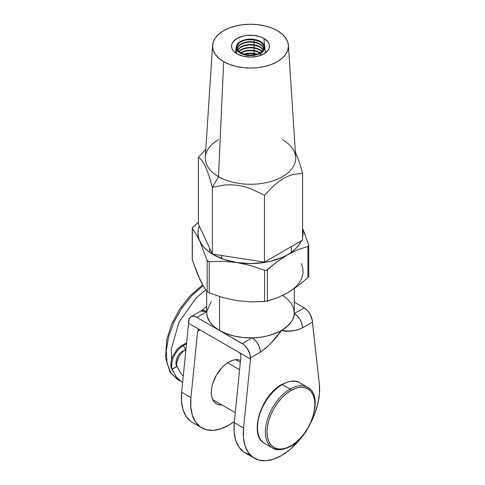 <?xml version="1.0" encoding="UTF-8"?>
<svg xmlns="http://www.w3.org/2000/svg" width="485" height="485" viewBox="0 0 485 485"><rect width="100%" height="100%" fill="white"/><g stroke="black" fill="none" stroke-linecap="round" stroke-linejoin="round"><path stroke-width="0.73" d="M228.823 362.046A24.808 14.326 -60 0 1 240.53 360.458L238.571 359.834L235.54 359.712L232.248 360.458L228.823 362.046L225.404 364.411L222.112 367.466L216.419 375.141L212.618 383.908L211.618 388.285L211.284 392.432L211.618 396.19L212.618 399.416L214.237 401.98L216.419 403.787A24.808 14.326 -60 0 1 212.618 383.908A24.808 14.326 -60 0 1 228.823 362.046M206.713 291.164L206.713 312.595A43.783 25.275 0 0 0 219.535 330.467L219.535 296.571L219.535 330.467A43.783 25.275 0 0 0 252.151 337.857A43.783 25.275 0 0 0 281.452 330.467L288.89 331.103L296.844 330.2L302.501 327.848L312.413 322.131L319.348 384.217A53.999 31.173 -60 0 1 310.564 423.211L314.735 413.893L317.924 403.496L319.482 393.456L319.348 384.217L312.255 320.179L309.994 313.989L307.314 310.382L304.156 307.829L294.274 302.125L304.156 307.829L294.243 313.553A43.783 25.275 0 0 0 294.274 312.595L294.274 288.593M249.514 454.706L243.561 451.856L238.887 446.964L235.698 440.247L234.134 432.008L234.273 422.611L243.561 427.976L250.496 359.07L188.58 323.319L189.205 318.845L190.999 316.784L192.248 316.323L193.673 316.262L196.831 317.36L242.239 343.574L252.151 337.857L243.173 337.518L234.51 336.129L226.519 333.747L219.535 330.467L243.852 344.689L246.829 347.83L249.866 353.862L250.496 359.07L243.561 427.976L243.421 437.367L244.986 445.606L248.174 452.323L252.849 457.216L258.802 460.065L265.768 460.75L273.431 459.234L281.452 455.585L289.478 449.971L297.141 442.635L302.986 435.481A53.999 31.173 -60 0 1 281.452 455.585A53.999 31.173 -60 0 1 254.455 458.258A53.999 31.173 -60 0 1 243.561 427.976L234.273 422.611A53.999 31.173 120 0 0 245.167 452.899L254.455 458.258M282.682 295.462L287.126 298.754L291.255 303.367L293.661 308.369L294.243 313.553C294.553 318.845 290.285 324.483 281.452 330.467A43.783 25.275 0 0 0 294.243 313.553L304.156 307.829A11.676 6.741 -120 0 1 312.413 322.131L302.501 327.848C301.973 321.797 299.221 317.032 294.243 313.553A11.676 6.741 60 0 1 302.501 327.848C294.813 331.261 287.799 332.134 281.452 330.467C271.085 335.571 261.318 338.033 252.151 337.857C257.129 341.337 259.881 346.102 260.403 352.152L266.065 347.969L271.448 342.604L281.452 330.467C275.11 339.458 268.09 346.69 260.403 352.152A11.676 6.741 -120 0 0 252.151 337.857L242.239 343.574A11.676 6.741 60 0 1 250.496 357.875L260.403 352.152L250.496 357.875L250.496 359.07L199.929 329.873L197.613 331.213L190.932 397.591L181.645 392.232A53.999 31.173 120 0 0 192.539 422.514L201.827 427.873A53.999 31.173 -60 0 1 190.932 397.591L190.793 406.982L192.357 415.221L195.546 421.938L200.22 426.83L206.173 429.68L213.139 430.365L220.802 428.849L228.823 425.2L234.382 421.526A53.999 31.173 -60 0 1 201.827 427.873M221.603 255.486L221.603 258.572L221.603 255.486M192.666 422.587L190.932 421.471L186.258 416.579L183.069 409.861L181.505 401.622L181.645 392.232L188.58 323.319L181.645 392.232L190.932 397.591L197.613 331.213L198.395 329.77L199.929 329.873L188.58 323.319L188.58 322.131A11.676 6.741 60 0 1 190.999 316.784A11.676 6.741 60 0 1 196.831 317.36L206.713 311.661L196.831 317.36L219.535 330.467L213.861 326.441L209.738 321.828L207.331 316.82L206.713 312.522M234.273 422.611L240.954 356.233L240.53 354.099L239.141 352.516L240.53 354.099L240.954 356.233L234.273 422.611M222.112 404.896L219.081 404.775L216.419 403.787A24.808 14.326 -60 0 0 221.875 404.914M198.395 329.77L199.929 329.873L197.613 331.213L198.395 329.77M206.713 311.625A11.676 6.741 -120 0 0 200.905 311.061L206.713 311.625M206.743 311.643L211.254 301.385M237.359 49.221A13.137 7.584 180 0 1 253.891 41.928L253.891 42.407A13.137 7.584 0 0 0 237.383 49.276A13.137 7.584 180 0 1 240.821 44.602A13.137 7.584 180 0 1 253.891 42.407L254.182 39.4L253.994 39.806L246.992 39.806L243.731 40.582L240.93 41.825L238.778 43.444L237.426 45.329L236.965 47.348L237.426 49.367L236.728 49.476L237.426 49.367A13.531 7.808 180 0 1 237.844 44.578A13.531 7.808 180 0 1 253.994 39.806A2.116 0.449 -81.2 0 1 253.891 41.928A13.137 7.584 0 0 0 237.359 49.221M237.68 50.925A13.137 7.584 180 0 1 240.821 47.463A13.137 7.584 180 0 1 253.891 45.269L253.891 44.79A2.116 0.449 98.8 0 0 253.891 42.407A13.137 7.584 180 0 1 260.518 44.832A13.137 7.584 180 0 1 263.604 49.276A13.137 7.584 0 0 0 253.891 42.407L253.891 41.928A2.116 0.449 98.8 0 0 253.994 39.806A13.531 7.808 180 0 1 263.331 44.881A13.531 7.808 180 0 1 260.063 52.871L262.209 51.252L263.561 49.367L264.022 47.348L263.561 45.329L262.209 43.444L260.063 41.825L253.994 39.806L254.182 39.4A14.253 8.227 180 0 1 264.713 46.79A14.253 8.227 180 0 1 260.572 53.168A14.253 8.227 180 0 1 236.728 49.476A14.253 8.227 180 0 1 236.28 46.79A14.253 8.227 180 0 1 254.182 39.4L257.62 40.225L260.572 41.528L262.834 43.232L264.258 45.22L264.743 47.348L264.258 49.476L262.834 51.465L260.572 53.168L260.063 52.871A13.531 7.808 180 0 1 237.426 49.367L238.778 51.252L240.93 52.871L243.731 54.114L250.496 55.157L257.262 54.114L260.063 52.871L260.572 53.168L260.748 55.375L260.572 53.168L260.063 52.871L260.572 53.168L260.748 55.375L260.572 53.168L257.62 54.472L254.182 55.296L246.804 55.296L243.367 54.472L240.421 53.168L238.153 51.465L236.728 49.476L237.426 49.367L236.728 49.476L236.292 53.417L236.728 49.476L236.292 53.417L236.728 49.476L236.243 47.348L236.728 45.22L238.153 43.232L240.421 41.528L243.367 40.225L246.804 39.4L250.496 39.121L254.182 39.4L253.891 41.928A13.137 7.584 180 0 1 263.628 49.221A13.137 7.584 0 0 0 253.891 41.928L253.891 42.407A2.116 0.449 -81.2 0 1 253.891 44.79L254.043 43.274L253.891 44.79A13.137 7.584 0 0 0 237.832 50.1A13.137 7.584 180 0 1 253.891 44.79L253.891 45.269A13.137 7.584 0 0 0 237.971 50.307M254.007 55.435L254.043 54.714L254.007 55.435M254.007 54.156L254.043 51.853L253.891 53.847A13.137 7.584 0 0 0 244.628 54.387A13.137 7.584 180 0 1 253.891 53.847A2.116 0.449 -81.2 0 1 254.043 54.884A2.116 0.449 98.8 0 0 253.891 53.847L254.007 54.156M254.043 51.853L254.043 48.991L253.891 50.986A13.137 7.584 0 0 0 241.136 52.992A13.137 7.584 180 0 1 253.891 50.986A2.116 0.449 -81.2 0 1 253.891 53.368A13.137 7.584 0 0 0 243.852 54.15A13.137 7.584 180 0 1 253.891 53.368L253.891 53.847L253.891 53.368A13.137 7.584 180 0 1 257.141 54.15A13.137 7.584 0 0 0 253.891 53.368A2.116 0.449 98.8 0 0 253.891 50.986L253.891 50.507A13.137 7.584 0 0 0 240.736 52.756A13.137 7.584 180 0 1 253.891 50.507L253.891 50.986A13.137 7.584 180 0 1 259.796 52.956M254.007 48.433L254.043 46.136L253.891 48.124A13.137 7.584 0 0 0 239.166 51.616A13.137 7.584 180 0 1 240.821 50.319A13.137 7.584 180 0 1 253.891 48.124A2.116 0.449 -81.2 0 1 253.891 50.507A13.137 7.584 180 0 1 260.251 52.756M238.917 51.392A13.137 7.584 180 0 1 253.891 47.651A13.137 7.584 0 0 0 238.917 51.392M262.658 52.113A13.137 7.584 0 0 0 253.891 47.651A2.116 0.449 98.8 0 0 253.891 45.269A13.137 7.584 180 0 1 260.518 47.688A13.137 7.584 180 0 1 263.015 50.307A13.137 7.584 0 0 0 253.891 45.269A2.116 0.449 -81.2 0 1 253.891 47.651L253.891 48.124L253.891 47.651A13.137 7.584 180 0 1 262.07 51.392M308.175 277.408L297.887 285.98L287.647 292.813L277.414 297.796L265.841 301.361L250.927 301.906L236.898 300.664L222.967 297.596L209.223 292.94L209.223 261.694L207.913 261.433L207.162 260.506L208.829 261.7L222.967 261.294L236.898 262.537L250.927 265.635L264.567 270.26L266.313 270.387L277.402 261.518L292.176 251.703L295.995 248.405L299.033 244.846L301.373 240.802A52.538 30.331 180 0 1 287.647 254.686L297.875 249.702L307.902 246.435L307.902 277.675L297.887 285.98L287.647 292.813L277.414 297.796L267.387 301.07L267.387 269.824L277.402 261.518L287.647 254.686A52.538 30.331 180 0 1 236.898 262.537L250.927 265.635L264.567 270.26L264.567 301.506L250.927 301.906L236.898 300.664L222.967 297.596L209.223 292.94L209.223 261.694L222.967 261.294L236.898 262.537A52.538 30.331 180 0 1 199.747 241.087L207.162 260.506L207.162 291.752L203.494 286.368L197.868 274.928L192.333 259.796L192.333 228.556L196.001 233.934L199.747 241.087L207.162 260.506L207.162 291.752L203.494 286.368L199.747 279.214L192.333 259.796L192.333 227.853L198.407 222.336L193.091 226.925L192.254 228.399M305.314 235.237L302.579 228.393L308.66 244.804L308.654 245.853L307.902 246.435L307.902 277.675L308.66 276.05M292.176 289.83L287.647 292.813A52.538 30.331 0 0 0 301.24 263.519M207.162 291.752L208.423 292.594M287.647 292.813L282.476 295.432M201.954 282.973L199.747 279.214L198.407 275.328M302.579 229.272A52.538 30.331 180 0 1 302.579 237.201L303.034 233.237L302.585 229.278M308.418 246.168L308.739 245.125M192.333 227.853L192.333 228.556L196.001 233.934L201.954 244.846L204.997 248.405L208.817 251.703L213.345 254.686L224.228 259.505L236.898 262.537L250.496 263.567L264.095 262.537L270.6 261.257L282.476 257.299L297.875 249.702L307.902 246.435M199.747 241.087A52.538 30.331 180 0 1 199.414 226.149L198.407 229.278L197.959 233.237L198.407 237.195L199.747 241.087M192.333 258.754L192.333 259.796M308.66 244.804L308.654 245.853M264.567 270.26L264.567 301.506L267.387 301.07L267.387 269.824L266.077 270.436L264.567 270.26M276.783 388.273L281.452 385.041A1.17 0.673 60 0 1 281.694 384.508A1.17 0.673 60 0 1 282.276 384.569A35.023 20.224 -60 0 1 301.985 384.466M309.83 388.994A35.023 20.224 120 0 0 290.121 389.097A1.17 0.673 60 0 1 290.945 390.528A33.859 19.546 -60 0 1 314.886 404.351A33.859 19.546 -60 0 1 290.945 445.812A1.17 0.673 60 0 1 290.703 446.352A1.17 0.673 60 0 1 290.121 446.291A35.023 20.224 -60 0 1 272.606 448.025A35.023 20.224 -60 0 1 267.241 419.962A35.023 20.224 -60 0 1 290.121 389.097A35.023 20.224 -60 0 1 307.635 387.363C323.962 395.208 311.758 435.397 290.703 446.352A1.17 0.673 -120 0 0 290.945 445.812L295.62 442.587L300.106 438.422L304.247 433.475L307.878 427.946L310.855 422.035L313.067 415.978L314.425 410.007L314.886 404.351L314.425 399.222L313.067 394.82L310.855 391.316L307.878 388.849L304.247 387.503L300.106 387.339L295.62 388.358L290.945 390.528L286.277 393.753L281.785 397.918L277.644 402.865L274.019 408.394L271.042 414.305L268.829 420.362L267.465 426.333L267.005 431.989L267.465 437.118L268.829 441.52L271.042 445.024L274.019 447.491L277.644 448.837L281.785 449.001L286.277 447.982L290.945 445.812A33.859 19.546 -60 0 1 267.005 431.989A33.859 19.546 -60 0 1 290.945 390.528A1.17 0.673 -120 0 0 290.121 389.097L282.276 384.569L290.121 389.097A35.023 20.224 120 0 0 267.932 417.809A35.023 20.224 120 0 0 270.418 446.394M307.635 387.363L299.791 382.835A35.023 20.224 120 0 0 282.276 384.569A35.023 20.224 120 0 0 259.396 415.433A35.023 20.224 120 0 0 264.768 443.496C248.441 435.651 260.639 395.463 281.694 384.508A1.17 0.673 -120 0 1 282.276 384.569A35.023 20.224 -60 0 0 260.087 413.281A35.023 20.224 -60 0 0 262.573 441.865M227.629 362.786L239.596 369.697L227.629 362.786M179.808 355.293A23.056 13.313 120 0 0 176.807 362.507A23.056 13.313 -60 0 1 179.808 355.293M257.511 426.509L257.971 420.853M259.336 414.881L261.548 408.825L264.525 402.914L268.15 397.385L272.291 392.438M181.475 345.744L177.28 349.139L172.411 356.772L170.993 361.907C170.781 365.266 170.914 367.321 171.381 368.085L172.23 369.176C169.683 362.616 175.594 349.806 182.997 345.847L182.997 345.847A2.916 1.685 -120 0 0 181.305 345.89M182.997 350.613L182.997 350.613C177.552 354.729 175.273 359.67 176.158 365.435L176.934 366.296L172.23 369.176L176.128 376.93L182.621 382.495M183.288 375.863L182.924 375.729L183.288 375.863M182.621 382.501L177.104 378.276L171.454 368.309L172.23 369.176L177.001 366.527C176.225 364.987 176.582 362.277 178.062 358.397C180.45 353.977 182.602 351.413 184.518 350.716M203.142 285.774L191.902 295.541L181.917 307.951L173.945 322.052L168.586 336.736L166.24 350.867L167.07 363.35L170.999 373.214L177.71 379.682L170.999 373.214L167.07 363.35L166.24 350.867L168.586 336.736L173.945 322.052L181.917 307.951L191.902 295.541L203.142 285.774M186.622 342.768L181.535 345.702A2.916 1.685 60 0 1 182.997 345.847L186.513 343.816L182.997 345.847A2.916 1.685 60 0 1 184.906 348.418A2.916 1.685 60 0 1 184.458 350.758M182.002 382.156L176.128 376.93L172.23 369.176C169.683 362.616 175.594 349.806 182.997 345.847A2.916 1.685 -120 0 1 184.827 348.182A2.916 1.685 -120 0 1 184.688 350.57M212.575 45.335A37.945 21.904 180 0 1 236.638 25.766A37.945 21.904 180 0 1 277.323 30.664A37.945 21.904 180 0 1 288.411 45.335A37.945 21.904 180 0 1 265.671 66.233A37.945 21.904 180 0 1 223.664 61.65L218.505 176.637L223.664 61.65A37.945 21.904 180 0 1 212.575 45.335L205.288 157.182A45.238 26.117 0 0 0 218.505 176.637L212.363 187.271L212.363 254.061L212.363 187.271L208.956 175.661L205.361 166.282L201.766 160.214L198.407 157.201L198.407 223.985L198.407 157.201L205.798 149.35L198.407 157.201L201.766 160.214L205.361 166.282L208.956 175.661L212.363 187.271L218.505 176.637A45.238 26.117 180 0 1 218.505 139.698M263.913 38.412A18.97 10.955 180 0 1 269.424 45.414A18.97 10.955 180 0 1 258.347 56.127A18.97 10.955 180 0 1 237.08 53.902A18.97 10.955 180 0 1 231.569 45.414A18.97 10.955 180 0 1 243.834 35.902A18.97 10.955 180 0 1 263.913 38.412L264.58 46.093L263.913 38.412L261.033 37.048L254.195 35.411L246.792 35.411L243.234 36.035L237.08 38.412L232.97 41.965L231.885 44.02L231.521 46.154L231.885 48.294L232.97 50.349L234.722 52.241L237.08 53.902L243.234 56.278L250.496 57.109L257.753 56.278L263.913 53.902L268.023 50.349L269.102 48.294L269.466 46.154L269.102 44.02L268.023 41.965L263.913 38.412M302.579 240.105L302.579 173.315L299.221 161.844L295.359 151.853L299.221 161.844L302.579 173.315L302.579 240.105L264.452 262.118L212.363 254.061L198.407 223.985L212.363 254.061L264.452 262.118L264.452 195.328L264.452 262.118L302.579 240.105M212.363 187.271L224.907 184.985L231.49 184.779L238.311 185.385L245.077 186.846L251.733 189.089L264.452 195.328L273.704 185.737L278.542 181.723L283.531 178.413L288.49 175.982L293.334 174.406L302.579 173.315L293.334 174.406L288.49 175.982L283.531 178.413L278.542 181.723L273.704 185.737L264.452 195.328L251.733 189.089L245.077 186.846L238.311 185.385L231.49 184.779L224.907 184.985L212.363 187.271M282.482 139.698A45.238 26.117 180 0 1 282.488 139.698A45.238 26.117 180 0 1 282.482 176.637A45.238 26.117 180 0 1 218.505 176.637A45.238 26.117 0 0 0 268.593 182.105A45.238 26.117 0 0 0 295.704 157.182L288.411 45.335M277.323 30.664L282.046 33.986L285.55 37.775L287.708 41.886L288.442 46.154L287.708 50.428L285.55 54.538L282.046 58.327L277.323 61.65L271.576 64.372L265.016 66.396L257.899 67.645L250.496 68.064L243.094 67.645L235.977 66.396L229.417 64.372L223.664 61.65L218.947 58.327L215.437 54.538L213.279 50.428L212.551 46.154L213.279 41.886L215.437 37.775L218.947 33.986L223.664 30.664L229.417 27.942L235.977 25.917L243.094 24.668L250.496 24.25L257.899 24.668L265.016 25.917L271.576 27.942L277.323 30.664M263.391 50.682A13.137 7.584 0 0 0 253.891 44.79A13.137 7.584 180 0 1 263.155 50.1M261.827 51.616A13.137 7.584 0 0 0 253.891 48.124A13.137 7.584 180 0 1 260.518 50.549A13.137 7.584 180 0 1 261.827 51.616M259.851 52.992A13.137 7.584 0 0 0 253.891 50.986M256.365 54.387A13.137 7.584 0 0 0 253.891 53.847A13.137 7.584 180 0 1 256.365 54.387M261.324 53.544A13.137 7.584 0 0 0 253.891 50.507A2.116 0.449 98.8 0 0 253.891 48.124M291.358 252.303L291.358 246.58M209.635 252.303L209.635 248.174M206.713 306.32L202.591 309.945L190.999 316.784M235.558 52.907L236.274 46.845M192.236 228.247L192.236 259.233M308.757 245.374L308.757 276.353M299.791 382.835C296.008 379.967 289.975 380.525 281.694 384.508M240.342 362.325L235.777 359.694M235.273 412.65L212.715 399.628M290.703 446.352C282.422 450.329 276.389 450.892 272.606 448.025L264.768 443.496M182.863 375.681L183.294 375.833M202.669 284.95L189.574 296.341L179.341 309.63L171.587 324.392L166.773 339.567L165.518 357.584L170.005 372.043L177.71 379.682L179.929 380.792M185.9 349.921L184.488 350.74M176.976 366.405L181.36 374.281L183.275 376.002M205.779 289.891L196.261 297.814L179.001 322.155L171.278 349.024L171.593 359.142M265.434 52.907L264.719 46.845"/></g></svg>

